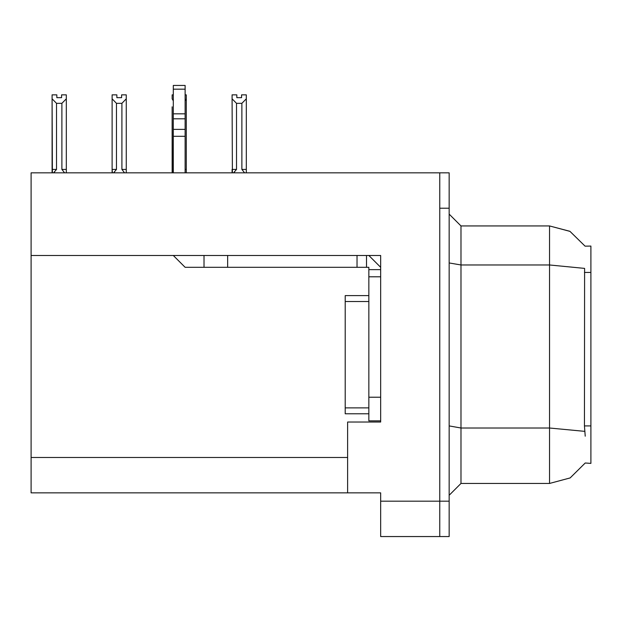 <?xml version="1.0" encoding="UTF-8"?>
<svg xmlns="http://www.w3.org/2000/svg" width="622" height="622" viewBox="0 0 622 622"><rect width="100%" height="100%" fill="white"/><g stroke="black" fill="none" stroke-linecap="round" stroke-linejoin="round"><path stroke-width="0.93" d="M380.68 501.145L439.731 501.145L439.731 536.576L439.731 172.823L31.1 172.823L31.1 255.494L380.68 255.494L380.68 422.011L347.612 422.011L347.612 492.873L380.68 492.873L380.68 536.576L449.177 536.576L449.177 501.145L439.731 501.145L439.731 208.253L449.177 208.253L449.177 501.145M347.612 492.873L31.1 492.873L31.1 255.494M585.1 246.188L570.009 231.376L549.568 225.965L570.009 231.376L585.1 246.188L590.9 246.048L590.9 463.351L585.224 463.001L570.11 477.96L549.568 483.426L549.568 225.965L569.939 231.337L585.014 246.048L569.939 231.337L549.568 225.965L460.988 225.965L460.988 483.426L449.177 495.236M439.731 172.823L449.177 172.823L449.177 208.253M244.57 172.823L241.911 169.394L246.281 169.394L246.281 172.823L246.281 98.805L241.911 103.306L236.484 103.306L236.484 169.394L232.107 169.394L232.107 172.823M173.297 169.394L172.115 169.394L172.115 172.823M185.107 94.878L186.281 94.878L186.281 169.394L185.107 169.394M121.562 97.677L116.843 97.677L121.562 97.677L121.562 94.878L126.289 94.878L126.289 98.805L121.92 103.306L116.493 103.306L116.493 169.394L112.115 169.394L112.115 172.823M126.289 98.805L126.289 169.394L121.92 169.394L121.92 103.306M61.57 97.677L56.843 97.677L61.57 97.677L61.57 94.878L66.297 94.878L66.297 98.805L61.92 103.306L56.493 103.306L56.493 169.394L52.124 169.394L52.124 172.823M66.297 98.805L66.297 169.394L61.92 169.394L61.92 103.306M368.869 420.837L380.68 420.837L368.869 420.837L368.869 397.217L380.68 397.217L380.68 276.751L368.869 276.751L368.869 267.305L357.059 267.305L357.059 255.494L227.621 255.494L227.621 267.305L357.059 267.305M173.297 255.494L185.107 267.305L227.621 267.305M185.107 129.337L185.107 85.424L173.297 85.424L173.297 129.337L185.107 129.337L185.107 172.823M368.869 295.644L345.249 295.644L345.249 413.747L368.869 413.747M585.224 436.185L584.462 425.922L584.633 268.385L549.568 265.003L460.988 265.003L449.177 262.95M549.568 483.426L460.988 483.426M460.988 225.965L449.177 214.155L460.988 225.965M236.484 103.306L232.107 98.805L232.107 94.878L236.834 94.878L236.834 97.677L241.554 97.677L236.834 97.677M241.554 97.677L241.554 94.878L246.281 94.878L246.281 98.805M232.107 98.805L232.379 172.823M236.484 169.394L233.561 172.823M241.911 169.394L241.911 103.306M186.281 169.394L186.281 172.823M172.387 172.823L172.115 106.805M173.297 94.878L172.115 94.878L172.115 98.805L173.297 100.811M186.281 98.805L185.107 100.811M116.493 103.306L112.115 98.805L112.115 94.878L116.843 94.878L116.843 97.677M116.493 169.394L113.569 172.823M112.388 172.823L112.115 169.394L112.115 171.478M112.115 98.805L112.115 169.394M124.579 172.823L121.92 169.394M126.289 169.394L126.289 172.823M56.493 103.306L52.124 98.805L52.124 94.878L56.843 94.878L56.843 97.677M56.493 169.394L53.578 172.823M52.396 172.823L52.124 98.805L52.124 169.394M64.587 172.823L61.92 169.394M66.297 169.394L66.297 172.823M232.107 169.394L232.107 171.478M172.115 110.732L172.115 169.394M204 267.305L204 255.494M380.68 269.668L368.869 269.668M368.869 397.217L368.869 276.751M368.869 255.494L380.68 267.312M366.506 267.305L366.506 255.494M173.297 172.823L173.297 136.265L185.107 136.265M173.297 136.265L173.297 129.337M185.107 118.818L173.297 118.818M185.107 113.842L173.297 113.842M31.1 457.442L347.612 457.442M590.9 272.397L584.462 272.397M590.9 425.922L584.462 425.922M584.758 431.396L549.568 427.983L460.988 427.983L449.177 425.93M234.471 171.82L234.471 172.823M114.479 171.82L114.479 172.823M54.487 171.82L54.487 172.823M185.107 89.195L173.297 89.195M345.249 407.845L368.869 407.845M345.249 301.553L368.869 301.553"/></g></svg>
